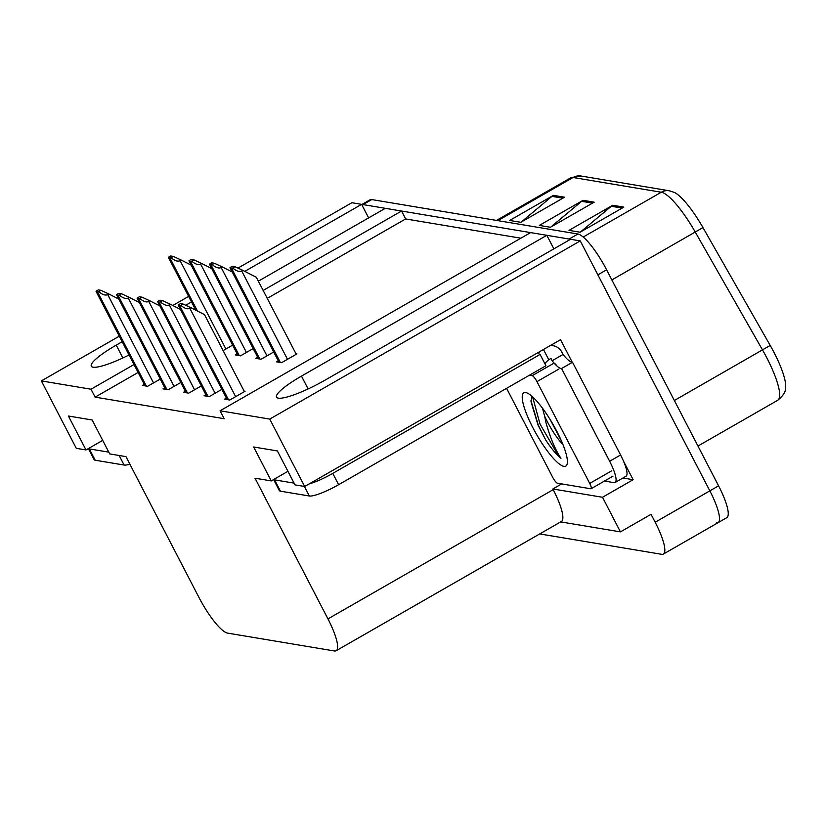 <?xml version="1.0" encoding="UTF-8"?>
<svg xmlns="http://www.w3.org/2000/svg" width="827" height="827" viewBox="0 0 827 827"><rect width="100%" height="100%" fill="white"/><g stroke="black" fill="none" stroke-linecap="round" stroke-linejoin="round"><path stroke-width="1.24" d="M122.169 341.737L116.235 345.138A41.433 7.422 -27.4 0 0 91.301 366.196A41.433 7.422 -27.4 0 0 129.033 354.979M258.344 281.17L385.32 208.311L401.56 211.03L263.151 290.442M237.959 268.103L351.888 202.729L361.606 204.352L244.792 271.37M191.502 301.948L185.724 305.266M179.986 308.554L179.428 308.874M133.995 364.552L91.011 389.217L41.35 380.916L119.295 336.186M172.802 305.483L188.628 296.407M623.568 461.27L633.131 479.701L622.938 477.996M41.35 380.916L76.291 448.327L85.998 449.95L68.414 416.012L92.138 419.982L109.722 453.909L125.952 456.628L198.893 597.321A38.848 8.87 -119.8 0 0 227.601 633.11L334.418 650.973A38.848 8.87 -119.8 0 0 336.155 650.735A38.848 8.87 -119.8 0 0 327.947 618.896L255.016 478.192L271.246 480.911L253.662 446.983L277.376 450.942L294.97 484.87L304.677 486.493L560.551 339.68L572.243 362.247M560.696 521.889L620.446 531.885L602.511 497.275L552.849 488.974L561.667 483.909M602.511 497.275L633.131 479.701M336.155 650.735L561.409 521.486A38.848 8.87 -119.8 0 0 553.201 489.646L552.849 488.974M620.446 531.885L651.066 514.311L655.17 522.23A38.848 8.87 60.2 0 1 663.388 554.069A38.848 8.87 60.2 0 1 661.641 554.307L539.731 533.922M304.677 486.493L269.736 419.093L580.275 240.905L709.845 490.856A38.848 8.87 60.2 0 1 718.053 522.695A38.848 8.87 60.2 0 1 716.316 522.933M269.736 419.093L220.075 410.781L530.614 232.604L546.843 235.313L301.473 376.109A41.433 7.422 -27.4 0 0 276.549 397.156A41.433 7.422 -27.4 0 0 325.197 380.069L570.568 239.282L580.275 240.905M368.625 217.894L361.606 204.352M520.855 238.197L405.664 218.948L401.56 211.03M553.873 248.855L546.843 235.313M271.246 480.911L287.941 471.328M85.998 449.95L102.703 440.367M138.099 372.47L95.115 397.136L224.179 418.7L220.075 410.781M95.115 397.136L91.011 389.217M405.664 218.948L267.255 298.361M205.871 394.686L204.052 395.73L209.241 396.598L221.863 389.352M185.341 391.254L183.511 392.298L188.701 393.166L201.333 385.92M164.811 387.822L162.981 388.866L168.17 389.734L180.803 382.487M144.28 384.39L142.451 385.434L147.64 386.302L160.262 379.055M226.412 398.118L224.582 399.162L229.772 400.03L245.081 391.243L244.12 391.088M257.714 357.326L255.884 358.38L261.074 359.249L273.706 352.002M237.184 353.894L235.354 354.948L240.543 355.817L253.176 348.57M223.125 350.596L232.645 345.138M278.254 360.758L276.425 361.812L281.614 362.681L296.924 353.894L295.963 353.739M361.709 204.569L370.01 199.803A38.848 8.87 60.2 0 1 371.757 199.565L577.908 234.02A38.848 8.87 60.2 0 1 606.615 269.809L597.869 274.833L709.845 490.856A38.848 8.87 60.2 0 1 718.053 522.695L663.388 554.069M361.74 204.62A38.848 8.87 60.2 0 1 363.012 204.589L569.162 239.044A38.848 8.87 60.2 0 1 570.361 239.396M669.281 190.779L674.325 192.402A46.612 10.648 60.2 0 1 702.95 227.59L770.206 345.438A46.612 10.648 60.2 0 1 785.65 387.057C786.022 391.254 783.396 395.647 777.752 400.258A51.791 11.826 -119.8 0 0 762.504 349.914L695.259 232.067A51.791 11.826 -119.8 0 0 661.28 192.236L573.07 177.495A12.953 12.395 -80.5 0 1 581.061 176.027L669.281 190.779A12.953 12.395 99.5 0 0 661.28 192.236L583.19 237.049M606.615 269.809L718.591 485.842A38.848 8.87 60.2 0 1 726.809 517.671L718.053 522.695M564.541 197.219L520.803 222.308L509.68 220.458L553.418 195.358L564.541 197.219M623.847 207.122L580.109 232.222L568.986 230.361L612.724 205.272L623.847 207.122M594.189 202.17L550.451 227.27L539.338 225.409L583.076 200.31L594.189 202.17M550.782 227.074L581.629 201.323A10.358 9.914 -80.5 0 1 583.076 200.31M580.43 232.036L611.277 206.274A10.358 9.914 -80.5 0 1 612.724 205.272M521.134 222.122L551.971 196.361A10.358 9.914 -80.5 0 1 553.418 195.358M234.971 266.718L242.807 270.346L241.711 270.977C239.323 272.083 236.336 271.091 232.759 267.989A6.471 1.158 -27.4 0 1 231.457 268.144L230.351 267.958A6.471 1.158 -27.4 0 1 230.071 267.803A6.471 1.158 -27.4 0 1 230.071 267.534L232.294 266.263L234.971 266.718L232.759 267.989M296.242 354.287L256.318 277.272L242.807 270.346M183.129 304.067L190.965 307.706L189.869 308.326C187.481 309.443 184.504 308.44 180.917 305.339A6.471 1.158 -27.4 0 1 179.614 305.504L178.508 305.318A6.471 1.158 -27.4 0 1 178.229 305.163A6.471 1.158 -27.4 0 1 178.239 304.894L180.451 303.623L183.129 304.067L180.917 305.339M244.399 391.636L204.476 314.622L190.965 307.706M214.441 263.286L222.267 266.914L221.181 267.545C218.793 268.651 215.806 267.659 212.219 264.557A6.471 1.158 -27.4 0 1 210.926 264.712L209.81 264.526A6.471 1.158 -27.4 0 1 209.531 264.371A6.471 1.158 -27.4 0 1 209.541 264.102L211.764 262.831L214.441 263.286L212.219 264.557M222.267 266.914L232.253 272.031M193.911 259.854L201.736 263.482L200.641 264.113C198.263 265.219 195.275 264.226 191.688 261.125A6.471 1.158 -27.4 0 1 190.396 261.28L189.28 261.094A6.471 1.158 -27.4 0 1 189.001 260.939A6.471 1.158 -27.4 0 1 189.011 260.67L191.223 259.399L193.911 259.854L191.688 261.125M201.736 263.482L211.722 268.599M173.37 256.411L181.206 260.05L180.11 260.681C177.722 261.787 174.745 260.794 171.158 257.693A6.471 1.158 -27.4 0 1 169.855 257.848L168.749 257.662A6.471 1.158 -27.4 0 1 168.47 257.507A6.471 1.158 -27.4 0 1 168.481 257.238L170.693 255.967L173.37 256.411L171.158 257.693M181.206 260.05L191.192 265.167M162.599 300.635L170.424 304.274L169.339 304.894C166.951 306.011 163.963 305.008 160.376 301.907A6.471 1.158 -27.4 0 1 159.084 302.072L157.967 301.886A6.471 1.158 -27.4 0 1 157.688 301.731A6.471 1.158 -27.4 0 1 157.699 301.462L159.921 300.191L162.599 300.635L160.376 301.907M170.424 304.274L180.41 309.381M142.068 297.203L149.894 300.842L148.798 301.462C146.42 302.579 143.433 301.576 139.846 298.475A6.471 1.158 -27.4 0 1 138.554 298.64L137.437 298.454A6.471 1.158 -27.4 0 1 137.158 298.299A6.471 1.158 -27.4 0 1 137.168 298.03L139.391 296.759L142.068 297.203L139.846 298.475M149.894 300.842L159.88 305.949M121.528 293.771L129.363 297.41L128.268 298.03C125.88 299.147 122.903 298.144 119.315 295.043A6.471 1.158 -27.4 0 1 118.013 295.208L116.907 295.022A6.471 1.158 -27.4 0 1 116.628 294.867A6.471 1.158 -27.4 0 1 116.638 294.598L118.85 293.327L121.528 293.771L119.315 295.043M129.363 297.41L139.35 302.517M100.997 290.339L108.823 293.978L107.737 294.598C105.349 295.715 102.362 294.712 98.775 291.611A6.471 1.158 -27.4 0 1 97.483 291.776L96.377 291.59A6.471 1.158 -27.4 0 1 96.087 291.435A6.471 1.158 -27.4 0 1 96.097 291.166L98.32 289.895L100.997 290.339L98.775 291.611M108.823 293.978L118.809 299.085M88.375 448.585L94.071 459.585A25.895 4.642 -27.4 0 0 95.198 460.215L124.102 465.043A25.895 4.642 -27.4 0 0 129.901 464.226M88.437 448.544A25.895 4.642 -27.4 0 0 89.326 448.906L108.813 452.162M273.613 479.546L279.319 490.545A25.895 4.642 -27.4 0 0 280.436 491.176L309.35 496.004A25.895 4.642 -27.4 0 0 338.625 484.694L545.944 365.741L540.083 354.432A25.895 4.642 152.6 0 1 538.966 353.801A25.895 4.642 152.6 0 1 539.597 351.702M544.962 363.828A25.895 4.642 -27.4 0 1 548.766 359.724L550.958 358.473L552.126 360.737L563.063 354.463L561.895 352.209A12.953 12.395 -80.5 0 0 553.087 345.707L550.741 345.314M273.685 479.515A25.895 4.642 -27.4 0 0 274.574 479.867L294.061 483.123M309.205 483.898A25.895 4.642 -27.4 0 0 332.764 473.385L540.083 354.432M620.581 454.984L609.644 461.259A25.895 5.913 60.2 0 1 615.123 482.482L626.06 476.207A25.895 5.913 -119.8 0 0 620.581 454.984L572.511 362.236A25.895 5.913 60.2 0 1 563.063 354.463M615.123 482.482A25.895 5.913 60.2 0 1 613.965 482.637L604.475 481.056M550.286 345.572A12.953 12.395 -80.5 0 1 553.087 345.707M548.766 359.724L543.453 349.49M572.511 362.236L561.574 368.511A25.895 5.913 60.2 0 1 552.126 360.737M609.644 461.259L561.574 368.511M532.722 427.414A42.218 9.645 60.2 0 1 526.344 392.711A42.218 9.645 60.2 0 1 556.891 431.456A42.218 9.645 60.2 0 1 567.198 463.906A42.218 9.645 60.2 0 1 532.722 427.414M532.071 396.402L530.996 401.726L538.129 425.326L545.81 440.191C551.444 448.689 556.499 454.747 560.964 458.365C555.144 449.526 550.12 437.514 545.892 422.328L544.673 416.219A29.276 6.688 -119.8 0 0 547.36 421.76A29.276 6.688 -119.8 0 0 562.918 444.492M542.419 408.125L544.673 416.219M550.224 419.682L561.554 441.225M529.435 375.21L532.174 375.665A6.471 1.478 60.2 0 1 536.961 381.629L589.723 483.423A6.471 1.478 60.2 0 1 591.088 488.736A6.471 1.478 60.2 0 1 590.798 488.778L557.439 483.195A6.471 1.478 60.2 0 1 552.653 477.231L506.579 388.328M554.142 363.146A6.471 1.478 60.2 0 1 556.995 366.051M530.975 400.682L538.274 425.088L545.81 440.191M532.619 396.898L540.01 424.086L558.132 455.201L560.964 458.365M122.872 357.957L116.235 345.138M655.17 522.23L718.591 485.842M327.947 618.896L553.201 489.646M308.12 388.928L301.473 376.109M702.95 227.59L611.856 279.919M497.864 220.644L573.07 177.495A51.791 11.826 -119.8 0 0 570.744 177.805L581.061 176.027M770.206 345.438L674.356 400.495M371.757 199.565L363.012 204.589M577.908 234.02L569.162 239.044M592.504 203.142L581.629 201.323M562.856 198.18L551.971 196.361M622.152 208.094L611.277 206.274M287.496 359.3L241.711 270.977M280.353 362.464L231.457 268.144M279.237 362.278L230.351 267.958M235.654 396.66L189.869 308.326M228.51 399.823L179.614 305.504M227.394 399.637L178.508 305.318M266.966 355.868L221.181 267.545M259.812 359.032L210.926 264.712M258.706 358.846L209.81 264.526M246.425 352.436L200.641 264.113M239.282 355.6L190.396 261.28M238.176 355.414L189.28 261.094M225.895 349.004L180.11 260.681M197.415 311.004L169.855 257.848M196.03 310.301L168.749 257.662M215.123 393.228L169.339 304.894M207.97 396.391L159.084 302.072M206.864 396.205L157.967 301.886M194.583 389.796L148.798 301.462M187.44 392.959L138.554 298.64M186.333 392.773L137.437 298.454M174.052 386.364L128.268 298.03M166.909 389.527L118.013 295.208M165.793 389.341L116.907 295.022M153.522 382.932L107.737 294.598M146.379 386.095L97.483 291.776M145.263 385.909L96.377 291.59M89.326 448.906L95.198 460.215M124.102 465.043L119.15 455.491M274.574 479.867L280.436 491.176M309.35 496.004L304.398 486.452M338.625 484.694L332.764 473.385M589.723 483.423L611.587 470.883M536.961 381.629L558.825 369.09M532.174 375.665L554.038 363.125M777.752 400.258L697.957 446.042M570.744 177.805L496.489 220.416M279.019 362.247L230.071 267.803M227.177 399.596L178.229 305.163M258.489 358.815L209.531 264.371M237.949 355.383L189.001 260.939M195.761 310.156L168.47 257.507M206.647 396.164L157.688 301.731M186.116 392.732L137.158 298.299M165.576 389.3L116.628 294.867M145.045 385.868L96.087 291.435M591.088 488.736L612.962 476.187"/></g></svg>
